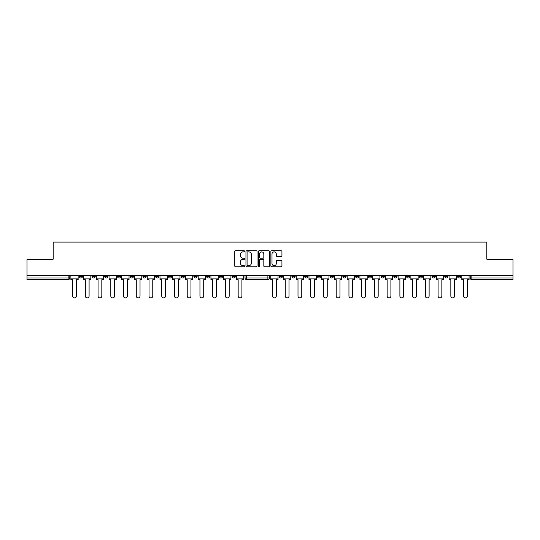 <?xml version="1.0" encoding="UTF-8"?>
<svg xmlns="http://www.w3.org/2000/svg" width="540" height="540" viewBox="0 0 540 540"><rect width="100%" height="100%" fill="white"/><g stroke="black" fill="none" stroke-linecap="round" stroke-linejoin="round"><path stroke-width="0.81" d="M244.654 251.323A0.56 0.56 0 0 0 244.094 250.763L235.575 250.763A0.803 0.803 0 0 0 234.772 251.566L234.772 265.984A0.803 0.803 0 0 0 235.575 266.787L244.094 266.787A0.56 0.56 0 0 0 244.654 266.227A0.56 0.56 0 0 0 244.094 265.666L242.987 265.666A2.565 2.565 0 0 1 240.422 263.101L240.422 261.9A2.565 2.565 0 0 1 242.987 259.335L244.094 259.335A0.56 0.56 0 0 0 244.654 258.775A0.56 0.56 0 0 0 244.094 258.215L242.987 258.215A2.565 2.565 0 0 1 240.422 255.65L240.422 254.448A2.565 2.565 0 0 1 242.987 251.883L244.094 251.883A0.56 0.56 0 0 0 244.654 251.323M291.917 276.365L291.917 275.468L291.917 276.365A1.633 1.633 0 0 0 293.551 277.999A1.633 1.633 0 0 0 295.184 276.365L295.184 275.468L295.184 276.365L291.917 276.365A1.633 1.633 0 0 0 293.551 277.999A1.633 1.633 0 0 0 295.184 276.365M432.014 276.365L432.014 275.468L432.014 276.365A1.633 1.633 0 0 0 433.647 277.999A1.633 1.633 0 0 0 435.281 276.365L435.281 275.468L435.281 276.365A1.633 1.633 0 0 1 433.647 277.999A1.633 1.633 0 0 0 435.281 276.365L432.014 276.365A1.633 1.633 0 0 0 433.647 277.999M448.018 276.365A1.633 1.633 0 0 1 446.384 277.999A1.633 1.633 0 0 0 448.018 276.365L444.751 276.365A1.633 1.633 0 0 0 446.384 277.999A1.633 1.633 0 0 1 444.751 276.365L444.751 275.468L444.751 276.365A1.633 1.633 0 0 0 446.384 277.999A1.633 1.633 0 0 0 448.018 276.365L448.018 275.468M419.276 276.365L419.276 275.468L419.276 276.365A1.633 1.633 0 0 0 420.91 277.999A1.633 1.633 0 0 0 422.543 276.365L422.543 275.468L422.543 276.365A1.633 1.633 0 0 1 420.91 277.999A1.633 1.633 0 0 0 422.543 276.365L419.276 276.365A1.633 1.633 0 0 0 420.91 277.999M406.539 275.468L406.539 276.365A1.633 1.633 0 0 0 408.173 277.999A1.633 1.633 0 0 0 409.806 276.365L409.806 275.468L409.806 276.365A1.633 1.633 0 0 1 408.173 277.999A1.633 1.633 0 0 0 409.806 276.365L406.539 276.365A1.633 1.633 0 0 0 408.173 277.999A1.633 1.633 0 0 1 406.539 276.365L406.539 275.468M393.808 275.468L393.808 276.365L397.069 276.365A1.633 1.633 0 0 1 395.442 277.999A1.633 1.633 0 0 1 393.808 276.365L393.808 275.468M342.866 276.365A1.633 1.633 0 0 0 344.493 277.999A1.633 1.633 0 0 0 346.127 276.365L342.866 276.365L342.866 275.468L342.866 276.365A1.633 1.633 0 0 0 344.493 277.999A1.633 1.633 0 0 0 346.127 276.365L346.127 275.468M317.392 275.468L317.392 276.365L320.659 276.365A1.633 1.633 0 0 1 319.025 277.999A1.633 1.633 0 0 1 317.392 276.365L317.392 275.468M304.654 276.365L304.654 275.468L304.654 276.365A1.633 1.633 0 0 0 306.288 277.999A1.633 1.633 0 0 0 307.922 276.365L307.922 275.468L307.922 276.365L304.654 276.365A1.633 1.633 0 0 0 306.288 277.999A1.633 1.633 0 0 0 307.922 276.365M457.488 276.365L457.488 275.468L457.488 276.365A1.633 1.633 0 0 0 459.115 277.999A1.633 1.633 0 0 0 460.748 276.365L460.748 275.468L460.748 276.365A1.633 1.633 0 0 1 459.115 277.999A1.633 1.633 0 0 0 460.748 276.365L457.488 276.365A1.633 1.633 0 0 0 459.115 277.999M279.187 276.365L279.187 275.468L279.187 276.365A1.633 1.633 0 0 0 280.82 277.999A1.633 1.633 0 0 0 282.447 276.365L282.447 275.468L282.447 276.365L279.187 276.365A1.633 1.633 0 0 0 280.82 277.999A1.633 1.633 0 0 0 282.447 276.365M142.931 276.365L142.931 275.468L142.931 276.365A1.633 1.633 0 0 0 144.558 277.999A1.633 1.633 0 0 0 146.192 276.365L146.192 275.468L146.192 276.365L142.931 276.365A1.633 1.633 0 0 0 144.558 277.999A1.633 1.633 0 0 0 146.192 276.365M168.399 275.468L168.399 276.365L171.666 276.365A1.633 1.633 0 0 1 170.033 277.999A1.633 1.633 0 0 1 168.399 276.365L168.399 275.468M182.77 277.999A1.633 1.633 0 0 1 181.136 276.365L181.136 275.468L181.136 276.365A1.633 1.633 0 0 0 182.77 277.999A1.633 1.633 0 0 0 184.403 276.365L184.403 275.468L184.403 276.365L181.136 276.365A1.633 1.633 0 0 0 182.77 277.999A1.633 1.633 0 0 0 184.403 276.365M193.874 276.365L193.874 275.468L193.874 276.365A1.633 1.633 0 0 0 195.507 277.999A1.633 1.633 0 0 0 197.134 276.365L197.134 275.468L197.134 276.365L193.874 276.365A1.633 1.633 0 0 0 195.507 277.999A1.633 1.633 0 0 0 197.134 276.365M206.604 275.468L206.604 276.365L209.871 276.365A1.633 1.633 0 0 1 208.238 277.999A1.633 1.633 0 0 1 206.604 276.365L206.604 275.468M257.013 251.566A0.803 0.803 0 0 0 256.21 250.763L246.753 250.763A0.803 0.803 0 0 0 245.957 251.566L245.957 265.984A0.803 0.803 0 0 0 246.753 266.787L256.21 266.787A0.803 0.803 0 0 0 257.013 265.984L257.013 251.566M27 275.468L27 259.22L53.163 259.22L53.163 242.082L486.837 242.082L486.837 259.22L513 259.22L513 275.468L27 275.468L27 277.999L69.782 277.999A1.633 1.633 0 0 1 68.148 279.632L27 279.632L27 277.999M281.131 256.412A0.803 0.803 0 0 0 281.934 255.609L281.934 251.566A0.803 0.803 0 0 0 281.131 250.763L271.674 250.763A0.803 0.803 0 0 0 270.877 251.566L270.877 265.984A0.803 0.803 0 0 0 271.674 266.787L281.131 266.787A0.803 0.803 0 0 0 281.934 265.984L281.934 261.097A0.803 0.803 0 0 0 281.131 260.3L277.088 260.3A0.803 0.803 0 0 0 276.284 261.097L276.284 263.52A2.147 2.147 0 0 1 274.138 265.666A2.147 2.147 0 0 1 271.998 263.52L271.998 254.03A2.147 2.147 0 0 1 274.138 251.883A2.147 2.147 0 0 1 276.284 254.03L276.284 255.609A0.803 0.803 0 0 0 277.088 256.412L281.131 256.412M259.214 250.763L268.67 250.763A0.803 0.803 0 0 1 269.474 251.566L269.474 265.984A0.803 0.803 0 0 1 268.67 266.787L264.627 266.787A0.803 0.803 0 0 1 263.824 265.984L263.824 260.138A0.803 0.803 0 0 0 263.021 259.335L260.341 259.335A0.803 0.803 0 0 0 259.538 260.138L259.538 266.227A0.56 0.56 0 0 1 258.977 266.787A0.56 0.56 0 0 1 258.417 266.227L258.417 251.566A0.803 0.803 0 0 1 259.214 250.763M330.129 275.468L330.129 276.365A1.633 1.633 0 0 0 331.763 277.999A1.633 1.633 0 0 0 333.396 276.365L333.396 275.468M320.659 275.468L320.659 276.365L320.659 275.468M355.597 275.468L355.597 276.365A1.633 1.633 0 0 0 357.23 277.999A1.633 1.633 0 0 0 358.864 276.365L358.864 275.468M368.334 275.468L368.334 276.365A1.633 1.633 0 0 0 369.968 277.999A1.633 1.633 0 0 0 371.601 276.365L371.601 275.468M381.071 275.468L381.071 276.365A1.633 1.633 0 0 0 382.705 277.999A1.633 1.633 0 0 0 384.338 276.365L384.338 275.468L384.338 276.365A1.633 1.633 0 0 1 382.705 277.999A1.633 1.633 0 0 0 384.338 276.365L381.071 276.365A1.633 1.633 0 0 0 382.705 277.999A1.633 1.633 0 0 1 381.071 276.365M397.069 275.468L397.069 276.365A1.633 1.633 0 0 1 395.442 277.999A1.633 1.633 0 0 1 393.808 276.365A1.633 1.633 0 0 0 395.442 277.999A1.633 1.633 0 0 0 397.069 276.365L397.069 275.468M513 279.632L471.852 279.632A1.633 1.633 0 0 1 470.219 277.999A1.633 1.633 0 0 0 471.852 279.632A1.633 1.633 0 0 1 470.219 277.999L513 277.999L513 279.632M513 275.468L513 277.999M69.782 275.468L69.782 277.999A1.633 1.633 0 0 1 68.148 279.632L68.148 275.468M235.346 275.468L235.346 276.365A1.633 1.633 0 0 1 233.712 277.999A1.633 1.633 0 0 0 235.346 276.365L232.079 276.365A1.633 1.633 0 0 0 233.712 277.999A1.633 1.633 0 0 1 232.079 276.365L232.079 275.468M222.608 275.468L222.608 276.365A1.633 1.633 0 0 1 220.975 277.999A1.633 1.633 0 0 0 222.608 276.365L219.341 276.365A1.633 1.633 0 0 0 220.975 277.999A1.633 1.633 0 0 0 222.608 276.365M209.871 275.468L209.871 276.365M219.341 275.468L219.341 276.365A1.633 1.633 0 0 0 220.975 277.999M171.666 275.468L171.666 276.365A1.633 1.633 0 0 1 170.033 277.999A1.633 1.633 0 0 1 168.399 276.365A1.633 1.633 0 0 0 170.033 277.999A1.633 1.633 0 0 0 171.666 276.365L171.666 275.468M158.929 275.468L158.929 276.365L158.929 275.468M155.662 275.468L155.662 276.365A1.633 1.633 0 0 0 157.295 277.999A1.633 1.633 0 0 0 158.929 276.365A1.633 1.633 0 0 1 157.295 277.999A1.633 1.633 0 0 0 158.929 276.365L155.662 276.365A1.633 1.633 0 0 0 157.295 277.999A1.633 1.633 0 0 1 155.662 276.365M133.461 275.468L133.461 276.365A1.633 1.633 0 0 1 131.828 277.999A1.633 1.633 0 0 1 130.194 276.365L133.461 276.365M120.724 275.468L120.724 276.365A1.633 1.633 0 0 1 119.09 277.999A1.633 1.633 0 0 0 120.724 276.365L117.457 276.365A1.633 1.633 0 0 0 119.09 277.999A1.633 1.633 0 0 1 117.457 276.365L117.457 275.468M130.194 275.468L130.194 276.365A1.633 1.633 0 0 0 131.828 277.999A1.633 1.633 0 0 1 130.194 276.365M107.987 275.468L107.987 276.365A1.633 1.633 0 0 1 106.353 277.999A1.633 1.633 0 0 0 107.987 276.365L104.719 276.365A1.633 1.633 0 0 0 106.353 277.999A1.633 1.633 0 0 1 104.719 276.365L104.719 275.468M95.249 275.468L95.249 276.365A1.633 1.633 0 0 1 93.616 277.999A1.633 1.633 0 0 0 95.249 276.365L91.982 276.365A1.633 1.633 0 0 0 93.616 277.999A1.633 1.633 0 0 1 91.982 276.365L91.982 275.468M82.512 275.468L82.512 276.365A1.633 1.633 0 0 1 80.885 277.999A1.633 1.633 0 0 0 82.512 276.365L79.252 276.365A1.633 1.633 0 0 0 80.885 277.999A1.633 1.633 0 0 1 79.252 276.365L79.252 275.468M470.219 275.468L470.219 277.999M319.025 277.999A1.633 1.633 0 0 1 317.392 276.365A1.633 1.633 0 0 0 319.025 277.999M331.763 277.999A1.633 1.633 0 0 0 333.396 276.365L330.129 276.365A1.633 1.633 0 0 0 331.763 277.999A1.633 1.633 0 0 0 333.396 276.365M269.507 275.468L269.507 277.999L267.881 277.999L267.881 275.468M246.652 275.468L246.652 277.999L245.018 277.999L245.018 275.468M267.881 279.632L246.652 279.632A1.633 1.633 0 0 1 245.018 277.999A1.633 1.633 0 0 0 246.652 279.632L246.652 277.999L267.881 277.999L267.881 279.632A1.633 1.633 0 0 0 269.507 277.999A1.633 1.633 0 0 1 267.881 279.632M263.824 254.07A2.147 2.147 0 0 0 261.677 251.924A2.147 2.147 0 0 0 259.538 254.07L259.538 257.411A0.803 0.803 0 0 0 260.341 258.215L263.021 258.215A0.803 0.803 0 0 0 263.824 257.411L263.824 254.07M247.637 251.883A0.56 0.56 0 0 0 247.077 252.443L247.077 265.106A0.56 0.56 0 0 0 247.637 265.666L248.798 265.666A2.565 2.565 0 0 0 251.363 263.101L251.363 254.448A2.565 2.565 0 0 0 248.798 251.883L247.637 251.883M70.882 278.897L70.882 279.713L72.637 279.713L72.637 296.041A1.877 1.877 0 0 0 74.513 297.918A1.877 1.877 0 0 0 76.39 296.041L76.39 279.713L78.145 279.713L78.145 278.897L70.882 278.897L70.882 275.468M78.145 278.897L78.145 275.468M83.579 278.897L83.579 279.713L85.334 279.713L85.334 296.041A1.877 1.877 0 0 0 87.21 297.918A1.877 1.877 0 0 0 89.087 296.041L89.087 279.713L90.842 279.713L90.842 278.897L83.579 278.897L83.579 275.468M90.842 278.897L90.842 275.468M96.309 278.897L96.309 279.713L98.064 279.713L98.064 296.041A1.877 1.877 0 0 0 99.947 297.918A1.877 1.877 0 0 0 101.824 296.041L101.824 279.713L103.579 279.713L103.579 278.897L96.309 278.897L96.309 275.468M103.579 278.897L103.579 275.468M109.046 278.897L109.046 279.713L110.801 279.713L110.801 296.041A1.877 1.877 0 0 0 112.678 297.918A1.877 1.877 0 0 0 114.561 296.041L114.561 279.713L116.316 279.713L116.316 278.897L109.046 278.897L109.046 275.468M116.316 278.897L116.316 275.468M121.784 278.897L121.784 279.713L123.539 279.713L123.539 296.041A1.877 1.877 0 0 0 125.415 297.918A1.877 1.877 0 0 0 127.292 296.041L127.292 279.713L129.047 279.713L129.047 278.897L121.784 278.897L121.784 275.468M129.047 278.897L129.047 275.468M134.521 278.897L134.521 279.713L136.276 279.713L136.276 296.041A1.877 1.877 0 0 0 138.152 297.918A1.877 1.877 0 0 0 140.029 296.041L140.029 279.713L141.784 279.713L141.784 278.897L134.521 278.897L134.521 275.468M141.784 278.897L141.784 275.468M147.258 278.897L147.258 279.713L149.013 279.713L149.013 296.041A1.877 1.877 0 0 0 150.889 297.918A1.877 1.877 0 0 0 152.766 296.041L152.766 279.713L154.521 279.713L154.521 278.897L147.258 278.897L147.258 275.468M154.521 278.897L154.521 275.468M159.989 278.897L159.989 279.713L161.744 279.713L161.744 296.041A1.877 1.877 0 0 0 163.627 297.918A1.877 1.877 0 0 0 165.503 296.041L165.503 279.713L167.258 279.713L167.258 278.897L159.989 278.897L159.989 275.468M167.258 278.897L167.258 275.468M172.726 278.897L172.726 279.713L174.481 279.713L174.481 296.041A1.877 1.877 0 0 0 176.357 297.918A1.877 1.877 0 0 0 178.241 296.041L178.241 279.713L179.996 279.713L179.996 278.897L172.726 278.897L172.726 275.468M179.996 278.897L179.996 275.468M185.463 278.897L185.463 279.713L187.218 279.713L187.218 296.041A1.877 1.877 0 0 0 189.095 297.918A1.877 1.877 0 0 0 190.971 296.041L190.971 279.713L192.726 279.713L192.726 278.897L185.463 278.897L185.463 275.468M192.726 278.897L192.726 275.468M198.2 278.897L198.2 279.713L199.955 279.713L199.955 296.041A1.877 1.877 0 0 0 201.832 297.918A1.877 1.877 0 0 0 203.708 296.041L203.708 279.713L205.463 279.713L205.463 278.897L198.2 278.897L198.2 275.468M205.463 278.897L205.463 275.468M210.931 278.897L210.931 279.713L212.686 279.713L212.686 296.041A1.877 1.877 0 0 0 214.569 297.918A1.877 1.877 0 0 0 216.446 296.041L216.446 279.713L218.201 279.713L218.201 278.897L210.931 278.897L210.931 275.468M218.201 278.897L218.201 275.468M223.668 278.897L223.668 279.713L225.423 279.713L225.423 296.041A1.877 1.877 0 0 0 227.3 297.918A1.877 1.877 0 0 0 229.183 296.041L229.183 279.713L230.938 279.713L230.938 278.897L223.668 278.897L223.668 275.468M230.938 278.897L230.938 275.468M236.405 278.897L236.405 279.713L238.16 279.713L238.16 296.041A1.877 1.877 0 0 0 240.037 297.918A1.877 1.877 0 0 0 241.913 296.041L241.913 279.713L243.668 279.713L243.668 278.897L236.405 278.897L236.405 275.468M243.668 278.897L243.668 275.468M270.776 278.897L270.776 279.713L272.531 279.713L272.531 296.041A1.877 1.877 0 0 0 274.408 297.918A1.877 1.877 0 0 0 276.284 296.041L276.284 279.713L278.039 279.713L278.039 278.897L270.776 278.897L270.776 275.468M278.039 278.897L278.039 275.468M283.514 278.897L283.514 279.713L285.269 279.713L285.269 296.041A1.877 1.877 0 0 0 287.145 297.918A1.877 1.877 0 0 0 289.022 296.041L289.022 279.713L290.776 279.713L290.776 278.897L283.514 278.897L283.514 275.468M290.776 278.897L290.776 275.468M296.244 278.897L296.244 279.713L297.999 279.713L297.999 296.041A1.877 1.877 0 0 0 299.882 297.918A1.877 1.877 0 0 0 301.759 296.041L301.759 279.713L303.514 279.713L303.514 278.897L296.244 278.897L296.244 275.468M303.514 278.897L303.514 275.468M308.981 278.897L308.981 279.713L310.736 279.713L310.736 296.041A1.877 1.877 0 0 0 312.613 297.918A1.877 1.877 0 0 0 314.496 296.041L314.496 279.713L316.251 279.713L316.251 278.897L308.981 278.897L308.981 275.468M316.251 278.897L316.251 275.468M321.719 278.897L321.719 279.713L323.474 279.713L323.474 296.041A1.877 1.877 0 0 0 325.35 297.918A1.877 1.877 0 0 0 327.226 296.041L327.226 279.713L328.982 279.713L328.982 278.897L321.719 278.897L321.719 275.468M328.982 278.897L328.982 275.468M334.456 278.897L334.456 279.713L336.211 279.713L336.211 296.041A1.877 1.877 0 0 0 338.087 297.918A1.877 1.877 0 0 0 339.964 296.041L339.964 279.713L341.719 279.713L341.719 278.897L334.456 278.897L334.456 275.468M341.719 278.897L341.719 275.468M347.193 278.897L347.193 279.713L348.948 279.713L348.948 296.041A1.877 1.877 0 0 0 350.825 297.918A1.877 1.877 0 0 0 352.701 296.041L352.701 279.713L354.456 279.713L354.456 278.897L347.193 278.897L347.193 275.468M354.456 278.897L354.456 275.468M359.924 278.897L359.924 279.713L361.679 279.713L361.679 296.041A1.877 1.877 0 0 0 363.562 297.918A1.877 1.877 0 0 0 365.438 296.041L365.438 279.713L367.193 279.713L367.193 278.897L359.924 278.897L359.924 275.468M367.193 278.897L367.193 275.468M372.661 278.897L372.661 279.713L374.416 279.713L374.416 296.041A1.877 1.877 0 0 0 376.292 297.918A1.877 1.877 0 0 0 378.175 296.041L378.175 279.713L379.931 279.713L379.931 278.897L372.661 278.897L372.661 275.468M379.931 278.897L379.931 275.468M385.398 278.897L385.398 279.713L387.153 279.713L387.153 296.041A1.877 1.877 0 0 0 389.03 297.918A1.877 1.877 0 0 0 390.906 296.041L390.906 279.713L392.661 279.713L392.661 278.897L385.398 278.897L385.398 275.468M392.661 278.897L392.661 275.468M398.135 278.897L398.135 279.713L399.89 279.713L399.89 296.041A1.877 1.877 0 0 0 401.767 297.918A1.877 1.877 0 0 0 403.643 296.041L403.643 279.713L405.398 279.713L405.398 278.897L398.135 278.897L398.135 275.468M405.398 278.897L405.398 275.468M410.866 278.897L410.866 279.713L412.627 279.713L412.627 296.041A1.877 1.877 0 0 0 414.504 297.918A1.877 1.877 0 0 0 416.381 296.041L416.381 279.713L418.136 279.713L418.136 278.897L410.866 278.897L410.866 275.468M418.136 278.897L418.136 275.468M423.603 278.897L423.603 279.713L425.358 279.713L425.358 296.041A1.877 1.877 0 0 0 427.235 297.918A1.877 1.877 0 0 0 429.118 296.041L429.118 279.713L430.873 279.713L430.873 278.897L423.603 278.897L423.603 275.468M430.873 278.897L430.873 275.468M436.34 278.897L436.34 279.713L438.095 279.713L438.095 296.041A1.877 1.877 0 0 0 439.972 297.918A1.877 1.877 0 0 0 441.848 296.041L441.848 279.713L443.603 279.713L443.603 278.897L436.34 278.897L436.34 275.468M443.603 278.897L443.603 275.468M449.077 278.897L449.077 279.713L450.833 279.713L450.833 296.041A1.877 1.877 0 0 0 452.709 297.918A1.877 1.877 0 0 0 454.586 296.041L454.586 279.713L456.341 279.713L456.341 278.897L449.077 278.897L449.077 275.468M456.341 278.897L456.341 275.468M461.815 278.897L461.815 279.713L463.57 279.713L463.57 296.041A1.877 1.877 0 0 0 465.446 297.918A1.877 1.877 0 0 0 467.323 296.041L467.323 279.713L469.078 279.713L469.078 278.897L461.815 278.897L461.815 275.468M469.078 278.897L469.078 275.468M471.852 275.468L471.852 279.632M355.597 276.365L358.864 276.365A1.633 1.633 0 0 1 357.23 277.999A1.633 1.633 0 0 1 355.597 276.365M368.334 276.365L371.601 276.365A1.633 1.633 0 0 1 369.968 277.999A1.633 1.633 0 0 1 368.334 276.365M69.782 277.999A1.633 1.633 0 0 1 68.148 279.632"/></g></svg>
